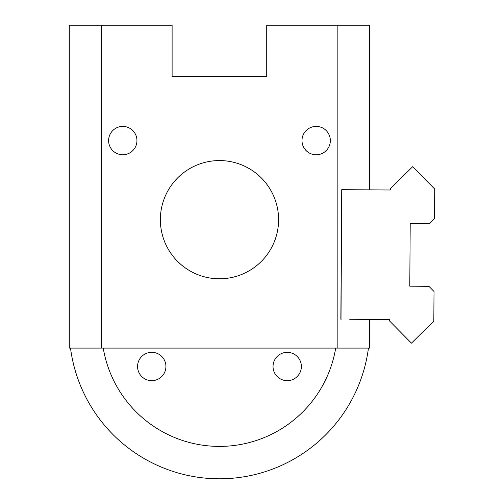 <?xml version="1.0" encoding="UTF-8"?>
<svg xmlns="http://www.w3.org/2000/svg" width="504" height="504" viewBox="0 0 504 504"><rect width="100%" height="100%" fill="white"/><g stroke="black" fill="none" stroke-linecap="round" stroke-linejoin="round"><path stroke-width="0.76" d="M369.558 319.416L369.558 348.088L69.281 348.088L69.281 25.2L172.116 25.2L172.116 76.614L266.723 76.614L266.723 25.2L369.558 25.2L369.558 189.857L341.731 189.668L341.006 319.221M136.445 136.849A14.169 14.169 0 0 0 109.607 135.349A14.169 14.169 0 0 0 122.774 154.753A14.169 14.169 0 0 0 136.445 136.849M329.427 135.582A14.169 14.169 0 0 0 302.091 142.197A14.169 14.169 0 0 0 330.252 142.197A14.169 14.169 0 0 0 329.427 135.582M349.7 319.278L389.403 319.549L389.39 320.79L411.453 343.155L409.412 341.088L411.453 343.155L433.818 321.098L434.02 291.495L428.91 286.316L409.784 286.184L410.212 223.637L429.339 223.77L434.517 218.66L434.719 189.063L412.656 166.698L390.298 188.754L390.285 190.002L341.731 189.668L340.849 319.221L341.183 319.221M70.503 348.088A150.249 150.249 0 0 0 368.449 348.088A150.249 150.249 0 0 1 70.503 348.088M165.633 363.68A14.169 14.169 0 0 0 138.31 361.973A14.169 14.169 0 0 0 151.742 380.665A14.169 14.169 0 0 0 165.633 363.68M300.642 362.004A14.169 14.169 0 0 0 273.13 368.115A14.169 14.169 0 0 0 301.285 368.115A14.169 14.169 0 0 0 300.642 362.004M278.586 219.681A59.107 59.107 0 0 0 189.92 168.487A59.107 59.107 0 0 0 189.92 270.868A59.107 59.107 0 0 0 278.586 219.681M410.59 168.739L412.656 166.698L410.59 168.739M428.91 286.316L409.784 286.184L428.91 286.316M101.669 348.088L101.669 25.2M337.17 348.088L337.17 25.2M103.244 348.088A117.86 117.86 0 0 0 335.702 348.088"/></g></svg>
